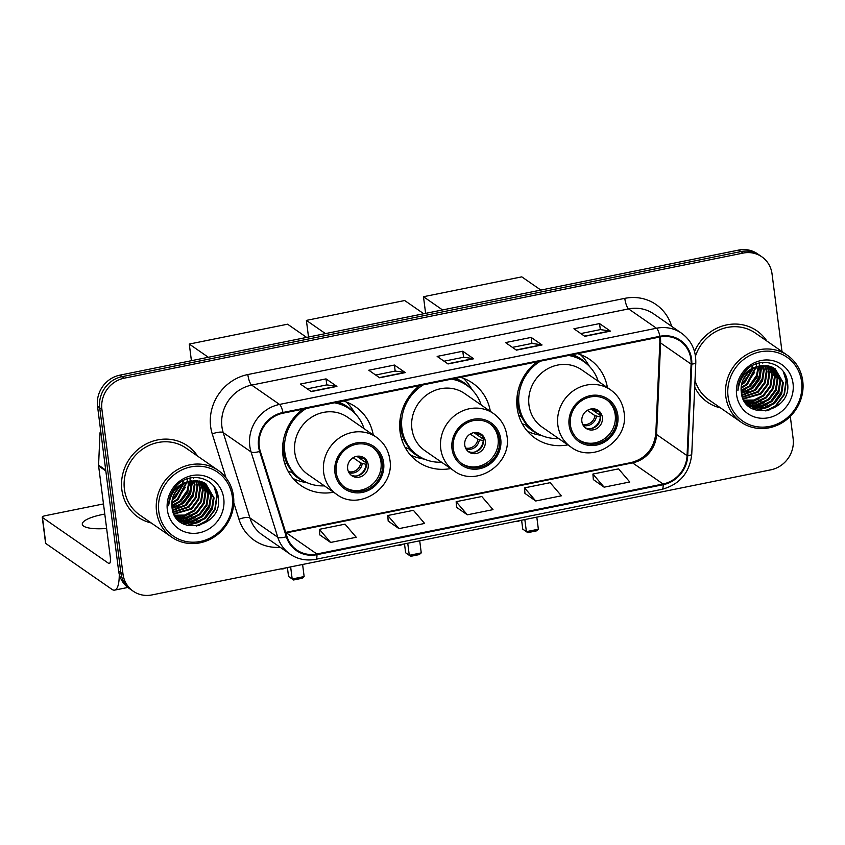 <?xml version="1.0" encoding="UTF-8"?>
<svg xmlns="http://www.w3.org/2000/svg" width="845" height="845" viewBox="0 0 845 845"><rect width="100%" height="100%" fill="white"/><g stroke="black" fill="none" stroke-linecap="round" stroke-linejoin="round"><path stroke-width="1.27" d="M536.86 361.882A47.911 44.574 124.7 0 0 517.151 407.987A47.911 44.574 124.7 0 0 535.149 438.196A47.911 44.574 124.7 0 0 567.787 444.882M419.754 385.552A47.911 44.574 124.7 0 0 400.044 431.658A47.911 44.574 124.7 0 0 418.043 461.866A47.911 44.574 124.7 0 0 450.691 468.553M302.647 409.212A47.911 44.574 124.7 0 0 282.938 455.328A47.911 44.574 124.7 0 0 300.947 485.537A47.911 44.574 124.7 0 0 333.585 492.223M490.353 411.357A47.911 44.574 124.7 0 0 472.64 383.134A47.911 44.574 124.7 0 0 460.419 377.324M607.449 387.686A47.911 44.574 124.7 0 0 589.747 359.463A47.911 44.574 124.7 0 0 577.515 353.664M373.247 435.027A47.911 44.574 124.7 0 0 355.544 406.804A47.911 44.574 124.7 0 0 343.313 400.995M748.279 390.432A36.155 33.642 124.7 0 0 760.965 370.828A36.155 33.642 124.7 0 1 748.279 390.432M761.588 368.156A36.155 33.642 124.7 0 0 761.736 367.364A36.155 33.642 124.7 0 1 761.588 368.156M179.003 505.49A36.155 33.642 124.7 0 0 191.688 485.886A36.155 33.642 124.7 0 1 179.003 505.49M192.311 483.213A36.155 33.642 124.7 0 0 192.459 482.421A36.155 33.642 124.7 0 1 192.311 483.213M781.984 351.531L772.045 273.928A27.114 25.234 124.7 0 0 761.852 256.827L757.5 253.806A27.114 25.234 124.7 0 0 738.71 250.078L119.863 375.159A27.114 25.234 124.7 0 0 97.545 406.35L118.649 571.072A27.114 25.234 124.7 0 0 128.841 588.173L131.017 589.683A27.114 25.234 124.7 0 1 120.824 572.583A27.114 25.234 124.7 0 0 131.017 589.683L133.193 591.194A27.114 25.234 124.7 0 0 151.984 594.922L770.83 469.841A27.114 25.234 124.7 0 0 793.138 438.65L790.297 416.405M761.852 256.827A27.114 25.234 124.7 0 0 743.072 253.099L124.215 378.18A27.114 25.234 124.7 0 0 101.907 409.371L99.721 407.86L120.824 572.583L99.721 407.86A27.114 25.234 124.7 0 1 122.039 376.669A27.114 25.234 124.7 0 0 99.721 407.86L97.545 406.35M743.072 253.099L740.885 251.588L122.039 376.669L740.885 251.588A27.114 25.234 124.7 0 1 759.676 255.317A27.114 25.234 124.7 0 0 740.885 251.588L738.71 250.078M121.86 489.836A43.391 40.37 124.7 0 0 138.157 517.193A43.391 40.37 124.7 0 0 151.244 522.971A43.391 40.37 124.7 0 1 138.157 517.193A43.391 40.37 124.7 0 1 121.86 489.836A43.391 40.37 124.7 0 1 141.981 446.456A43.391 40.37 124.7 0 1 187.611 445.885A43.391 40.37 124.7 0 0 141.981 446.456A43.391 40.37 124.7 0 0 121.86 489.836M694.717 387.084A43.391 40.37 124.7 0 0 707.434 402.135A43.391 40.37 124.7 0 0 720.521 407.913A43.391 40.37 124.7 0 1 707.434 402.135A43.391 40.37 124.7 0 1 694.717 387.084M259.246 446.456A28.931 26.913 -55.3 0 1 283.043 413.184L659.998 336.986A28.931 26.913 -55.3 0 1 680.035 340.968A28.931 26.913 -55.3 0 1 691.104 364.111L687.059 455.645A28.931 26.913 -55.3 0 1 663.061 484.005L316.854 553.982A28.931 26.913 -55.3 0 1 296.817 550.01A28.931 26.913 -55.3 0 1 286.973 536.501L260.271 451.188A28.931 26.913 -55.3 0 1 259.246 446.456M258.559 446.593A29.649 27.589 124.7 0 0 259.616 451.441L286.318 536.765A29.649 27.589 124.7 0 0 316.938 554.679L663.145 484.703A29.649 27.589 124.7 0 0 687.745 455.624L691.791 364.089A29.649 27.589 124.7 0 0 659.903 336.299L282.948 412.487A29.649 27.589 124.7 0 0 258.559 446.593M762.813 362.452A36.155 33.642 -55.3 0 1 762.781 363.181M762.602 365.526A36.155 33.642 -55.3 0 1 761.979 369.318M760.468 374.451A36.155 33.642 -55.3 0 1 751.564 388.309M748.269 391.256A36.155 33.642 -55.3 0 1 742.766 394.89M193.537 477.509A36.155 33.642 -55.3 0 1 193.505 478.238M193.325 480.583A36.155 33.642 -55.3 0 1 192.702 484.375M191.192 489.508A36.155 33.642 -55.3 0 1 182.288 503.366L190.727 491.262M178.992 506.313A36.155 33.642 -55.3 0 1 173.489 509.947M580.811 333.553L600.372 329.603L610.079 330.986A7.235 1.901 78.6 0 1 610.439 331.134L599.549 323.582L573.913 328.768L584.793 336.321L610.439 331.134M600.32 329.613L599.549 323.582M512.429 347.379L531.991 343.419L541.698 344.802A7.235 1.901 78.6 0 1 542.057 344.961L531.167 337.408L505.532 342.595L516.411 350.147L542.057 344.961M531.938 343.429L531.167 337.408M307.284 388.837L326.846 384.887L336.553 386.271A7.235 1.901 78.6 0 1 336.912 386.418L326.022 378.877L300.387 384.053L311.266 391.605L336.912 386.418M326.793 384.897L326.022 378.877M375.666 375.022L395.228 371.061L404.935 372.444A7.235 1.901 78.6 0 1 405.294 372.603L394.404 365.051L368.769 370.237L379.648 377.789L405.294 372.603M395.175 371.071L394.404 365.051M444.047 361.195L463.609 357.245L473.316 358.629A7.235 1.901 78.6 0 1 473.675 358.776L462.785 351.224L437.15 356.41L448.03 363.963L473.675 358.776M463.556 357.255L462.785 351.224M197.603 456.12A43.391 40.37 124.7 0 0 187.611 445.885A43.391 40.37 124.7 0 1 197.603 456.12M766.88 341.063A43.391 40.37 124.7 0 0 756.888 330.828A43.391 40.37 124.7 0 0 694.516 351.531A43.391 40.37 124.7 0 1 756.888 330.828L756.888 330.828A43.391 40.37 124.7 0 1 766.88 341.063M101.907 409.371L123 574.093A27.114 25.234 124.7 0 0 133.193 591.194M593.338 479.601L604.122 487.174L629.768 481.988L618.561 468.869L592.915 474.045L593.338 479.696M388.193 521.059L398.977 528.632L424.623 523.446L413.416 510.327L387.77 515.513L388.193 521.154M319.811 534.885L330.596 542.458L356.241 537.272L345.035 524.154L319.389 529.329L319.811 534.98M524.956 493.417L535.741 500.99L561.386 495.804L550.179 482.685L524.534 487.871L524.956 493.512M467.359 514.816L493.005 509.63L481.798 496.511L456.152 501.687L456.575 507.338L467.359 514.816L456.152 501.687M398.977 528.632L387.77 515.513M330.596 542.458L319.389 529.329M535.741 500.99L524.534 487.871M604.122 487.174L592.915 474.045M104.78 514.077A28.931 7.373 -7.3 0 0 102.277 514.552A28.931 7.373 -7.3 0 0 82.292 524.27A28.931 7.373 -7.3 0 0 106.628 528.463M172.57 498.307A36.155 33.642 124.7 0 0 181.981 484.745M182.488 483.435A36.155 33.642 124.7 0 0 183.407 480.625M119.261 574.273A36.155 9.517 78.6 0 1 114.666 590.116A36.155 9.517 78.6 0 1 111.941 589.356L45.788 543.483A4.521 1.151 172.7 0 1 45.577 543.198L42.25 517.182A4.521 1.151 -7.3 0 0 42.461 517.478L108.614 563.351A9.041 2.377 -101.4 0 0 109.29 563.541A9.041 2.377 -101.4 0 0 110.23 556.57L98.611 465.922A4.521 4.204 -55.3 0 1 98.58 465.151L99.985 433.348A4.521 4.204 -55.3 0 1 100.713 431.045M103.481 503.926L45.377 515.672A4.521 1.151 -7.3 0 0 42.25 517.182M232.312 496.765A38.87 36.166 124.7 0 0 190.78 466.915A38.87 36.166 124.7 0 0 158.797 511.626A38.87 36.166 124.7 0 0 200.328 541.476A38.87 36.166 124.7 0 0 232.312 496.765M233.473 496.047A40.676 37.845 124.7 0 0 218.19 470.39A40.676 37.845 124.7 0 0 175.411 470.929A40.676 37.845 124.7 0 0 156.547 511.595A40.676 37.845 124.7 0 0 171.831 537.24A40.676 37.845 124.7 0 0 214.609 536.712A40.676 37.845 124.7 0 0 233.473 496.047M218.19 470.39L186.069 448.114A40.676 37.845 124.7 0 0 143.28 448.653A40.676 37.845 124.7 0 0 124.416 489.318A40.676 37.845 124.7 0 0 139.71 514.964L171.831 537.24M176.278 486.076L172.095 491.959M179.615 486.646L173.753 494.885M177.725 488.59L174.968 492.466M171.028 496.11L170.426 496.533M183.861 483.541L175.369 497.737L172.211 499.913M182.974 484.079L174.693 497.261L172.422 498.899M186.946 482.072L178.094 499.617L171.831 503.303M186.227 482.358L177.408 499.152L171.873 502.532M189.586 481.227L187.77 492.329L180.819 501.507L171.894 506.06M188.953 481.396L186.946 492.181L180.133 501.032L171.852 505.405M191.942 480.752L192.269 482.78L190.569 494.04L183.534 503.398L172.19 508.436M191.371 480.847L189.893 493.564L182.858 502.923L172.095 507.866M194.107 480.53L194.994 484.671L193.294 495.93L186.259 505.289L172.644 510.538M193.579 480.562L194.318 484.196L192.607 495.455L185.583 504.814L172.517 510.031M196.114 480.541L197.719 486.562L196.019 497.811L188.984 507.169L173.236 512.408M195.628 480.52L197.033 486.086L195.332 497.346L188.298 506.704L173.077 511.964M197.994 480.742L200.434 488.442L198.733 499.701L191.709 509.06L173.933 514.087M197.54 480.668L199.758 487.977L198.057 499.237L191.023 508.584L173.753 513.686M199.769 481.09L203.159 490.332L201.459 501.592L194.424 510.95L185.055 515.608L174.704 515.587M199.335 480.995L202.483 489.857L200.783 501.117L193.748 510.475L184.632 515.07L174.503 515.228M201.437 481.597L205.884 492.223L204.184 503.483L197.149 512.83L186.713 517.721L175.506 516.908M201.025 481.46L205.198 491.748L203.497 503.007L196.473 512.366L186.301 517.193L175.306 516.591M203.011 482.231L208.609 494.114L206.909 505.363L199.874 514.721L189.333 519.633L176.278 517.985M202.631 482.062L207.923 493.638L206.222 504.898L199.188 514.256L188.657 519.157L176.087 517.742M204.511 482.991L211.324 495.994L209.623 507.253L202.599 516.612L192.058 521.513L180.767 520.615L177.471 519.073M204.141 482.791L210.648 495.529L208.947 506.778L201.913 516.137L191.371 521.048L180.091 520.14L177.154 518.809M190.59 481.006A22.593 21.03 124.7 0 0 171.989 506.989C174.25 537.673 222.795 527.428 218.295 498.413C217.45 477.594 189.312 470.01 175.834 486.54C171.06 492.17 168.662 498.582 168.63 505.764C170.553 491.727 177.873 483.477 190.59 481.006L201.416 481.587L205.905 483.879L214.049 497.885L212.348 509.144L205.314 518.503L194.772 523.404L183.492 522.506L176.341 518.08M205.567 483.646L213.373 497.409L211.672 508.669L204.638 518.027L194.096 522.928L182.816 522.03L178.453 519.833M167.342 509.894A29.828 27.758 124.7 0 0 199.219 532.804A29.828 27.758 124.7 0 0 223.756 498.497A29.828 27.758 124.7 0 0 191.889 475.587A29.828 27.758 124.7 0 0 167.342 509.894M214.049 486.699L216.806 495.656L214.788 509.377L206.275 520.795L196.568 526.044M212.507 506.366L204.089 518.46M197.582 522.706L186.914 525.347M209.782 504.476L201.363 516.57M194.857 520.816L187.421 523.139M186.259 523.298L182.52 523.477M193.452 493.153L185.034 505.247M188.002 489.382L179.584 501.476M185.287 487.491L176.869 499.585M182.562 485.6L174.144 497.694M176.689 489.857L175.802 491.114M214.979 488.125L217.144 495.888L215.126 509.619L206.624 521.038L198.839 525.601M200.518 521.545L187.685 525.569M197.804 519.654L188.498 523.245M187.136 523.467L182.953 523.71M195.079 517.763L185.773 521.354M184.411 521.576L182.182 521.787M181.812 521.809L180.048 521.819M192.354 515.872L183.048 519.464M181.686 519.686L179.467 519.907M179.098 519.918L177.957 519.939M189.629 513.992L180.334 517.584M178.971 517.805L176.742 518.017M190.062 478.745L190.083 480.488M190.072 481.111L189.607 485.104M176.024 504.549L171.947 506.599M187.347 479.231L187.178 481.333M187.083 482.02L186.882 483.224M173.299 502.659L171.82 503.493M336.194 472.355A24.41 22.709 124.7 0 0 345.373 487.745A24.41 22.709 124.7 0 0 371.039 487.428A24.41 22.709 124.7 0 0 382.352 463.028A24.41 22.709 124.7 0 0 373.184 447.639A24.41 22.709 124.7 0 0 347.517 447.956A24.41 22.709 124.7 0 0 336.194 472.355M344.697 487.259A24.41 22.709 124.7 0 0 370.036 486.234A24.41 22.709 124.7 0 0 380.989 462.078A24.41 22.709 124.7 0 0 372.497 447.174M364.068 428.658A42.757 39.778 124.7 0 0 349.608 408.959L348.246 408.019A42.757 39.778 124.7 0 0 335.993 402.474M283.719 438.787A42.757 39.778 124.7 0 0 283.455 451.325A42.757 39.778 124.7 0 0 299.521 478.281L300.883 479.231A42.757 39.778 124.7 0 0 324.406 485.854M349.608 408.959A42.757 39.778 124.7 0 0 334.377 402.801M306.26 408.484A42.757 39.778 124.7 0 0 284.818 452.265A42.757 39.778 124.7 0 0 300.883 479.231M376.384 437.203L347.527 417.198A34.803 32.385 124.7 0 0 310.928 417.652A34.803 32.385 124.7 0 0 294.789 452.445A34.803 32.385 124.7 0 0 307.865 474.394L336.722 494.399A34.803 32.385 -55.3 0 1 323.646 472.45A34.803 32.385 -55.3 0 1 339.785 437.657A34.803 32.385 -55.3 0 1 376.384 437.203C384.01 442.685 388.51 450.195 389.883 459.733C395.006 487.85 358.84 511.584 336.722 494.399M282.726 453.385A33.895 31.54 124.7 0 0 284.173 455.36M347.654 468.817A10.848 10.087 124.7 0 0 351.731 475.661A10.848 10.087 124.7 0 0 363.139 475.513A10.848 10.087 124.7 0 0 368.177 464.676A10.848 10.087 124.7 0 0 364.1 457.832A10.848 10.087 124.7 0 0 352.692 457.979A10.848 10.087 124.7 0 0 347.654 468.817M350.823 474.943A10.848 10.087 124.7 0 0 361.745 473.834A10.848 10.087 124.7 0 0 366.265 463.356A10.848 10.087 124.7 0 0 363.107 457.229M307.527 482.886L303.281 482.02A47.003 43.729 -55.3 0 1 293.141 478.523M287.036 463.556L284.649 463.144M305.013 481.713A43.338 40.328 124.7 0 1 291.62 472.429L287.997 471.066M346.239 401.956A47.003 43.729 -55.3 0 1 353.062 410.226L355.375 413.902M357.773 456.173L360.097 457.789L365.462 459.141M356.791 456.3L366.181 462.817M356.991 475.893A12.654 11.777 -55.3 0 0 366.128 464.338L366.35 464.296M366.128 464.338L360.762 462.986L353.125 457.694M191.414 360.699L189.28 344.063L287.575 324.195L306.64 337.408M208.345 357.277L189.28 344.063M290.638 566.889L292.18 578.983L304.147 576.565L302.605 564.471M287.395 567.544L288.536 576.448L293.574 579.987L302.119 578.265L304.147 576.565M293.574 579.987L288.536 576.448M453.3 448.684A24.41 22.709 124.7 0 0 462.468 464.074A24.41 22.709 124.7 0 0 488.135 463.757A24.41 22.709 124.7 0 0 499.458 439.358A24.41 22.709 124.7 0 0 490.29 423.968A24.41 22.709 124.7 0 0 464.623 424.285A24.41 22.709 124.7 0 0 453.3 448.684M461.803 463.588A24.41 22.709 124.7 0 0 487.142 462.564A24.41 22.709 124.7 0 0 498.096 438.418A24.41 22.709 124.7 0 0 489.593 423.503M481.175 404.998A42.757 39.778 124.7 0 0 466.715 385.288L465.352 384.348A42.757 39.778 124.7 0 0 453.1 378.803M400.826 415.117A42.757 39.778 124.7 0 0 400.562 427.654A42.757 39.778 124.7 0 0 416.627 454.61L417.99 455.561A42.757 39.778 124.7 0 0 441.512 462.194M466.715 385.288A42.757 39.778 124.7 0 0 451.483 379.13M423.366 384.813A42.757 39.778 124.7 0 0 401.924 428.595A42.757 39.778 124.7 0 0 417.99 455.561M493.491 413.532L464.634 393.527A34.803 32.385 124.7 0 0 428.035 393.981A34.803 32.385 124.7 0 0 411.895 428.774A34.803 32.385 124.7 0 0 424.972 450.723L453.828 470.728A34.803 32.385 -55.3 0 1 440.752 448.779A34.803 32.385 -55.3 0 1 456.891 413.987A34.803 32.385 -55.3 0 1 493.491 413.532C501.117 419.025 505.616 426.524 506.989 436.062C512.112 464.18 475.946 487.914 453.828 470.728M399.833 429.714A33.895 31.54 124.7 0 0 401.28 431.689M464.761 445.146A10.848 10.087 124.7 0 0 468.838 451.99A10.848 10.087 124.7 0 0 480.245 451.853A10.848 10.087 124.7 0 0 485.273 441.005A10.848 10.087 124.7 0 0 481.196 434.161A10.848 10.087 124.7 0 0 469.788 434.309A10.848 10.087 124.7 0 0 464.761 445.146M467.929 451.272A10.848 10.087 124.7 0 0 478.84 450.174A10.848 10.087 124.7 0 0 483.372 439.685A10.848 10.087 124.7 0 0 480.203 433.559M424.634 459.226L420.387 458.349A47.003 43.729 -55.3 0 1 410.247 454.853M404.142 439.886L401.745 439.474M422.12 458.043A43.338 40.328 124.7 0 1 408.726 448.758L405.104 447.396M463.345 378.285A47.003 43.729 -55.3 0 1 470.169 386.556L472.471 390.232M474.869 432.503L477.203 434.119L482.558 435.471M473.887 432.629L483.287 439.146M474.098 452.223A12.654 11.777 -55.3 0 0 483.234 440.667L483.446 440.625M483.234 440.667L477.869 439.315L470.232 434.024M308.52 337.028L306.386 320.392L404.681 300.524L423.746 313.738M325.452 333.606L306.386 320.392M407.744 543.229L409.286 555.313L421.254 552.894L419.712 540.811M404.501 543.884L405.642 552.778L410.681 556.327L419.226 554.595L421.254 552.894M410.681 556.327L405.642 552.778M570.407 425.014A24.41 22.709 124.7 0 0 579.575 440.403A24.41 22.709 124.7 0 0 605.242 440.087A24.41 22.709 124.7 0 0 616.565 415.687A24.41 22.709 124.7 0 0 607.386 400.298A24.41 22.709 124.7 0 0 581.719 400.614A24.41 22.709 124.7 0 0 570.407 425.014M578.909 439.918A24.41 22.709 124.7 0 0 604.249 438.893A24.41 22.709 124.7 0 0 615.202 414.747A24.41 22.709 124.7 0 0 606.699 399.833M598.271 381.327A42.757 39.778 124.7 0 0 583.821 361.618L582.458 360.678A42.757 39.778 124.7 0 0 570.206 355.143M517.922 391.446A42.757 39.778 124.7 0 0 517.658 403.984A42.757 39.778 124.7 0 0 533.734 430.95L535.086 431.89A42.757 39.778 124.7 0 0 558.608 438.523M583.821 361.618A42.757 39.778 124.7 0 0 568.59 355.47M540.473 361.153A42.757 39.778 124.7 0 0 519.02 404.924A42.757 39.778 124.7 0 0 535.086 431.89M610.597 389.862L581.74 369.856A34.803 32.385 124.7 0 0 545.131 370.311A34.803 32.385 124.7 0 0 528.991 405.104A34.803 32.385 124.7 0 0 542.078 427.052L570.935 447.058A34.803 32.385 -55.3 0 1 557.848 425.119A34.803 32.385 -55.3 0 1 573.987 390.327A34.803 32.385 -55.3 0 1 610.597 389.862C618.213 395.354 622.712 402.864 624.085 412.392C629.208 440.52 593.053 464.243 570.935 447.058M516.939 406.044A33.895 31.54 124.7 0 0 518.386 408.019M581.867 421.486A10.848 10.087 124.7 0 0 585.944 428.32A10.848 10.087 124.7 0 0 597.352 428.183A10.848 10.087 124.7 0 0 602.379 417.335A10.848 10.087 124.7 0 0 598.302 410.49A10.848 10.087 124.7 0 0 586.895 410.638A10.848 10.087 124.7 0 0 581.867 421.486M585.025 427.602A10.848 10.087 124.7 0 0 595.947 426.503A10.848 10.087 124.7 0 0 600.478 416.015A10.848 10.087 124.7 0 0 597.309 409.888M541.74 435.555L537.483 434.679A47.003 43.729 -55.3 0 1 527.354 431.182M521.249 416.215L518.851 415.814M539.226 434.372A43.338 40.328 124.7 0 1 525.822 425.098L522.199 423.736M580.441 354.625A47.003 43.729 -55.3 0 1 587.275 362.885L589.578 366.561M591.975 408.832L594.299 410.448L599.665 411.8M590.993 408.969L600.394 415.486M591.194 428.552A12.654 11.777 -55.3 0 0 600.33 417.007L600.552 416.955M600.33 417.007L594.964 415.645L587.338 410.353M425.616 313.358L423.482 296.722L521.787 276.854L540.853 290.067M442.548 309.935L423.482 296.722M524.84 519.559L526.393 531.642L538.36 529.223L536.807 517.14M521.608 520.214L522.749 529.118L527.776 532.656L536.321 530.924L538.36 529.223M527.776 532.656L522.749 529.118M741.847 383.239A36.155 33.642 124.7 0 0 751.258 369.677M751.765 368.378A36.155 33.642 124.7 0 0 752.684 365.568M801.588 381.708A38.87 36.166 124.7 0 0 760.056 351.858A38.87 36.166 124.7 0 0 728.073 396.558A38.87 36.166 124.7 0 0 769.605 426.408A38.87 36.166 124.7 0 0 801.588 381.708M802.75 380.979A40.676 37.845 124.7 0 0 787.466 355.333A40.676 37.845 124.7 0 0 744.688 355.861A40.676 37.845 124.7 0 0 725.823 396.527A40.676 37.845 124.7 0 0 741.107 422.183A40.676 37.845 124.7 0 0 783.885 421.644A40.676 37.845 124.7 0 0 802.75 380.979M787.466 355.333L755.345 333.057A40.676 37.845 124.7 0 0 695.477 356.115M745.554 371.008L741.371 376.891M748.892 371.589L743.03 379.827M747.001 373.522L744.244 377.398M740.304 381.042L739.702 381.475M753.138 368.483L744.646 382.669L741.487 384.855M752.251 369.022L743.97 382.204L741.699 383.841M756.222 367.005L747.371 384.559L741.107 388.235M755.504 367.3L746.684 384.084L741.149 387.464M758.863 366.17L757.046 377.261L750.096 386.45L741.171 390.992M758.229 366.339L756.222 377.113L749.409 385.975L741.128 390.348M761.218 365.684L761.546 367.723L759.845 378.982L752.81 388.33L741.466 393.379M760.648 365.779L759.169 378.507L752.135 387.866L741.371 392.809M763.384 365.473L764.271 369.603L762.57 380.863L755.536 390.221L741.921 395.471M762.855 365.505L763.595 369.138L761.884 380.398L754.86 389.746L741.794 394.974M765.39 365.484L766.996 371.494L765.295 382.753L758.261 392.112L742.512 397.351M764.905 365.462L766.309 371.018L764.609 382.278L757.574 391.636L742.354 396.896M767.271 365.674L769.71 373.384L768.01 384.644L760.986 394.002L743.209 399.03M766.816 365.61L769.034 372.909L767.334 384.169L760.299 393.527L743.03 398.629M769.045 366.033L772.436 375.275L770.735 386.524L763.7 395.882L754.331 400.551L743.98 400.53M768.612 365.927L771.76 374.8L770.059 386.059L763.024 395.418L753.909 400.012L743.78 400.171M770.714 366.54L775.161 377.155L773.46 388.415L766.426 397.773L755.99 402.664L744.783 401.84M770.302 366.392L774.474 376.69L772.774 387.95L765.75 397.298L755.578 402.135L744.582 401.533M772.288 367.174L777.886 379.046L776.185 390.305L769.151 399.664L758.609 404.565L745.554 402.928M771.907 366.994L777.199 378.571L775.499 389.83L768.464 399.189L757.933 404.1L745.364 402.685M773.788 367.934L780.6 380.937L778.9 392.196L771.876 401.555L761.334 406.456L750.043 405.558L746.748 404.016M773.418 367.733L779.924 380.461L778.224 391.721L771.189 401.079L760.648 405.98L749.367 405.082L746.431 403.741M759.866 365.938A22.593 21.03 124.7 0 0 741.266 391.932C743.526 422.606 792.071 412.371 787.572 383.345C786.727 362.537 758.588 354.942 745.11 371.483C740.336 377.113 737.938 383.514 737.907 390.707C739.829 376.669 747.149 368.409 759.866 365.938L770.693 366.529L775.182 368.811L783.326 382.827L781.625 394.076L774.59 403.435L764.049 408.346L752.768 407.438L745.617 403.023M774.844 368.578L782.65 382.352L780.949 393.612L773.914 402.97L763.373 407.871L752.092 406.973L747.73 404.776M736.618 394.837A29.828 27.758 124.7 0 0 768.496 417.747A29.828 27.758 124.7 0 0 793.032 383.429A29.828 27.758 124.7 0 0 761.165 360.519A29.828 27.758 124.7 0 0 736.618 394.837M695.012 380.472A40.676 37.845 124.7 0 0 708.987 399.907L741.107 422.183M783.326 371.642L786.082 380.588L784.065 394.319L775.552 405.737L765.845 410.987M781.783 391.309L773.365 403.403M766.859 407.639L756.19 410.29M779.058 389.418L770.64 401.512M764.134 405.758L756.697 408.072M755.536 408.241L751.796 408.41M762.729 378.095L754.31 390.189M760.004 376.205L751.585 388.299M757.278 374.314L748.86 386.408M754.564 372.423L746.146 384.517M751.839 370.543L743.42 382.637M745.966 374.8L745.079 376.057M784.255 373.057L786.42 380.82L784.403 394.552L775.9 405.97L768.116 410.543M769.795 406.477L756.962 410.501M767.08 404.586L757.775 408.177M756.412 408.399L752.23 408.653M764.355 402.706L755.05 406.297M753.687 406.519L751.458 406.73M751.089 406.751L749.325 406.762M761.63 400.815L752.325 404.406M750.962 404.628L748.744 404.839M748.374 404.861L747.234 404.882M758.905 398.924L749.61 402.516M748.247 402.738L746.019 402.959M759.338 363.688L759.359 365.431M759.349 366.054L758.884 370.047M745.301 389.492L741.223 391.531M756.624 364.174L756.455 366.265M756.36 366.952L756.159 368.156M742.575 387.601L741.097 388.436M118.649 571.072L123 574.093M119.863 375.159L124.215 378.18M691.104 364.111L660.61 342.964A28.931 26.913 124.7 0 0 660.41 338.063A28.931 26.913 124.7 0 0 660.241 336.944M663.061 484.005L632.567 462.87A28.931 26.913 124.7 0 0 656.565 434.499L660.61 342.964A16.266 3.348 -177.5 0 1 659.861 341.887L659.66 337.018M225.985 477.784L212.253 433.929A45.197 42.049 -55.3 0 1 247.828 374.546L624.782 298.359A9.041 2.377 -101.4 0 0 628.617 308.911L251.662 385.098A36.155 33.642 124.7 0 0 221.918 426.693A36.155 33.642 124.7 0 0 223.207 432.608L249.909 517.932A36.155 33.642 124.7 0 0 262.203 534.811L290.078 554.14A36.155 33.642 -55.3 0 1 277.783 537.262A9.041 2.683 -17.4 0 0 286.318 536.765M624.782 298.359A45.197 42.049 -55.3 0 1 671.669 326.371M653.66 313.875A36.155 33.642 124.7 0 0 628.617 308.911L656.491 328.24A36.155 33.642 -55.3 0 1 681.535 333.205L653.66 313.875M280.213 547.306A45.197 42.049 -55.3 0 1 238.955 519.242A9.041 2.683 162.6 0 1 249.909 517.932L277.783 537.262L251.081 451.938A36.155 33.642 -55.3 0 1 249.793 446.023A36.155 33.642 -55.3 0 1 279.537 404.428A9.041 2.377 78.6 0 1 282.948 412.487M259.616 451.441A9.041 2.683 -17.4 0 1 251.081 451.938L223.207 432.608A9.041 2.683 162.6 0 0 212.253 433.929M290.078 554.14C297.831 559.348 306.408 561.059 315.808 559.295A9.041 2.377 -101.4 0 0 316.938 554.679M663.145 484.703A9.041 2.377 78.6 0 1 662.015 489.329C679.771 484.428 689.678 472.746 691.749 454.272L695.794 362.727C696.016 350.231 691.263 340.387 681.535 333.205M687.745 455.624A9.041 1.859 2.5 0 0 691.749 454.272M691.791 364.089A9.041 1.859 2.5 0 0 695.794 362.727M659.903 336.299A9.041 2.377 -101.4 0 0 656.491 328.24L279.537 404.428L251.662 385.098A9.041 2.377 -101.4 0 1 247.828 374.546M238.955 519.242L233.769 502.659M687.059 455.645L656.565 434.499A16.266 3.348 -177.5 0 1 655.815 433.422L659.861 341.887M285.863 532.941A28.931 26.913 124.7 0 0 286.36 532.846L632.567 462.87A16.266 4.278 -101.4 0 0 631.342 462.521C645.76 458.497 653.914 448.801 655.815 433.422M316.854 553.982L286.36 532.846A16.266 4.278 -101.4 0 0 285.737 532.53M473.316 358.629L447.776 363.783M404.935 372.444L379.394 377.609M336.553 386.271L311.013 391.425M541.698 344.802L516.158 349.967M610.079 330.986L584.539 336.141M109.85 563.097L108.614 563.351M105.815 470.918L98.611 465.922M42.461 517.478L45.788 543.483M98.58 465.151L105.709 470.095M101.104 434.129L99.985 433.348M172.433 498.867A36.155 33.642 124.7 0 0 182.457 484.407M383.641 462.764A25.762 23.966 124.7 0 0 356.115 442.981A25.762 23.966 124.7 0 0 334.916 472.619A25.762 23.966 124.7 0 0 362.442 492.403A25.762 23.966 124.7 0 0 383.641 462.764M353.39 411.959A43.338 40.328 124.7 0 0 338.296 402.009M360.414 456.3A10.489 9.76 -55.3 0 1 361.565 458.328M359.178 456.152A9.939 9.253 -55.3 0 1 360.097 457.789M362.23 463.525A10.489 9.76 -55.3 0 1 349.017 472.756M360.762 462.986A9.939 9.253 -55.3 0 1 348.436 471.637M500.736 439.094A25.762 23.966 124.7 0 0 473.211 419.31A25.762 23.966 124.7 0 0 452.022 448.948A25.762 23.966 124.7 0 0 479.548 468.732A25.762 23.966 124.7 0 0 500.736 439.094M470.485 388.288A43.338 40.328 124.7 0 0 455.402 378.349M477.52 432.64A10.489 9.76 -55.3 0 1 478.661 434.657M476.284 432.482A9.939 9.253 -55.3 0 1 477.203 434.119M479.337 439.854A10.489 9.76 -55.3 0 1 466.113 449.086M477.869 439.315A9.939 9.253 -55.3 0 1 465.542 447.977M617.843 415.423A25.762 23.966 124.7 0 0 590.317 395.64A25.762 23.966 124.7 0 0 569.118 425.278A25.762 23.966 124.7 0 0 596.644 445.061A25.762 23.966 124.7 0 0 617.843 415.423M587.592 364.617A43.338 40.328 124.7 0 0 572.498 354.678M594.626 408.969A10.489 9.76 -55.3 0 1 595.767 410.987M593.38 408.822A9.939 9.253 -55.3 0 1 594.299 410.448M596.433 416.184A10.489 9.76 -55.3 0 1 583.219 425.415M594.964 415.645A9.939 9.253 -55.3 0 1 582.649 424.306M741.709 383.81A36.155 33.642 124.7 0 0 751.733 369.349M315.808 559.295L662.015 489.329M285.684 532.392L631.342 462.521M127.859 587.455L114.666 590.116M178.115 519.601L178.791 520.076M280.793 568.886A7.235 7.235 0 0 0 285.652 567.903M397.9 545.215A7.235 7.235 0 0 0 402.759 544.233M514.996 521.545A7.235 7.235 0 0 0 519.855 520.562M747.392 404.544L748.068 405.008"/></g></svg>
